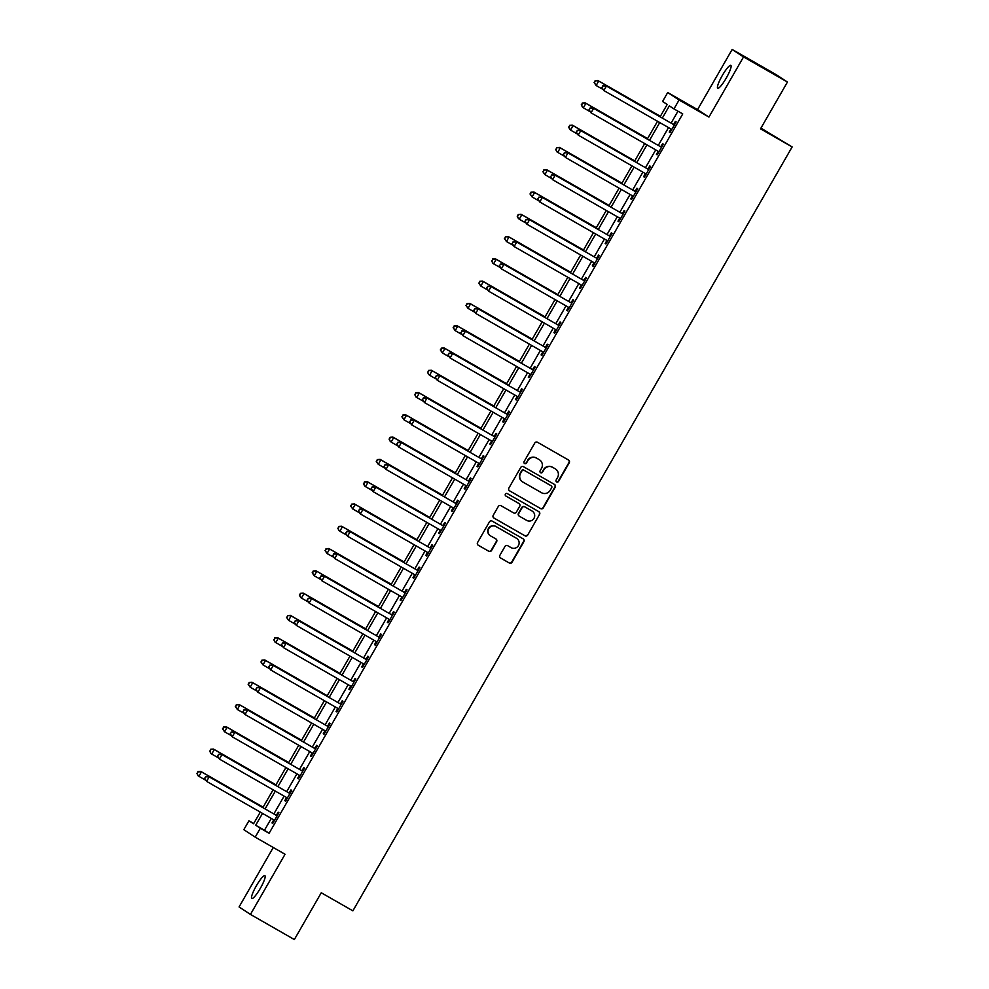 <?xml version="1.0" encoding="UTF-8"?>
<svg xmlns="http://www.w3.org/2000/svg" width="989" height="989" viewBox="0 0 989 989"><rect width="100%" height="100%" fill="white"/><g stroke="black" fill="none" stroke-linecap="round" stroke-linejoin="round"><path stroke-width="1.48" d="M540.402 472.569A1.409 1.385 123.2 0 0 542.219 471.988L543.604 469.577A6.466 6.354 123.2 0 1 552.344 467.142L554.928 468.613A6.466 6.354 123.2 0 1 555.249 468.811L555.558 469.021A6.466 6.354 123.2 0 1 557.524 477.576L556.152 479.986A1.409 1.385 123.2 0 0 556.646 481.903A1.409 1.385 123.2 0 0 558.562 481.371L569.256 462.778A2.015 1.99 123.2 0 0 568.539 460.033L537.509 442.268A2.015 1.99 123.2 0 0 534.777 443.035L524.083 461.628A1.409 1.385 123.2 0 0 524.59 463.544A1.409 1.385 123.2 0 0 526.494 463.013L527.879 460.602A6.466 6.354 123.2 0 1 536.619 458.167L539.203 459.638A6.466 6.354 123.2 0 0 538.894 459.44L539.524 459.836A6.466 6.354 123.2 0 0 539.203 459.638M556.436 481.742A1.409 1.385 123.2 0 0 558.253 481.161L568.947 462.568A2.015 1.99 123.2 0 0 568.465 459.996M524.368 463.396A1.409 1.385 123.2 0 0 526.185 462.815L527.879 460.602M539.524 459.836A6.466 6.354 123.2 0 1 541.502 468.403L540.118 470.801A1.409 1.385 123.2 0 0 540.612 472.717A1.409 1.385 123.2 0 0 542.528 472.186L543.913 469.787A6.466 6.354 123.2 0 1 552.653 467.34L555.237 468.823A6.466 6.354 123.2 0 1 555.558 469.021M260.317 888.357A13.166 2.349 -60.2 0 0 264.879 875.648A13.166 2.349 -60.2 0 0 256.374 885.773A13.166 2.349 -60.2 0 0 251.799 898.494A13.166 2.349 -60.2 0 0 260.317 888.357M726.235 78.094A13.166 2.349 -60.2 0 0 730.809 65.373A13.166 2.349 -60.2 0 0 722.304 75.51A13.166 2.349 -60.2 0 0 717.73 88.219A13.166 2.349 -60.2 0 0 726.235 78.094M499.89 555.299A2.015 1.99 123.2 0 0 500.607 558.031L509.323 563.013A2.015 1.99 123.2 0 0 512.042 562.259L523.923 541.601A2.015 1.99 123.2 0 0 523.206 538.869L492.176 521.104A2.015 1.99 123.2 0 0 489.444 521.871L477.576 542.516A2.015 1.99 123.2 0 0 478.293 545.26L488.801 551.269A2.015 1.99 123.2 0 0 491.533 550.514L496.614 541.675A2.015 1.99 123.2 0 0 495.897 538.943L490.68 535.951A5.402 5.316 123.2 0 1 488.85 528.497A5.402 5.316 123.2 0 1 496.07 526.593L516.493 538.288A5.402 5.316 123.2 0 1 518.335 545.743A5.402 5.316 123.2 0 1 511.115 547.646L507.703 545.693A2.015 1.99 123.2 0 0 504.971 546.46L499.89 555.299M271.295 818.41L264.483 830.241L269.107 833.27L260.317 828.238L255.199 837.151L243.813 829.697L248.944 820.783L253.555 823.812L260.28 812.105M787.442 82.038L743.543 56.905L732.157 49.45L776.068 74.583L787.442 82.038L760.529 128.842L792.14 146.941L352.875 910.844L321.264 892.758L294.351 939.55L250.452 914.417L285.055 854.249L255.199 837.151M732.157 49.45L697.566 109.618L708.94 117.073L743.543 56.905M708.94 117.073L679.084 99.988L673.966 108.901L669.343 105.872L662.346 118.062M269.107 833.27L682.744 113.933L673.966 108.901M540.612 508.593A2.015 1.99 123.2 0 0 543.344 507.827L555.212 487.181A2.015 1.99 123.2 0 0 554.495 484.449L523.465 466.684A2.015 1.99 123.2 0 0 520.733 467.451L508.865 488.096A2.015 1.99 123.2 0 0 509.582 490.828L540.303 508.395A2.015 1.99 123.2 0 0 543.035 507.629L554.903 486.984A2.015 1.99 123.2 0 0 554.433 484.412M539.561 514.391L527.693 535.049A2.015 1.99 123.2 0 1 524.961 535.803L493.931 518.038A2.015 1.99 123.2 0 1 493.214 515.306L498.295 506.467A2.015 1.99 123.2 0 1 501.027 505.713L513.612 512.908A2.015 1.99 123.2 0 0 516.345 512.154L519.72 506.281A2.015 1.99 123.2 0 0 518.99 503.549L505.898 496.045A1.409 1.385 123.2 0 1 505.416 494.092A1.409 1.385 123.2 0 1 507.308 493.598L538.844 511.659A2.015 1.99 123.2 0 1 539.561 514.391L527.693 535.049M273.261 847.499L239.066 906.962L250.452 914.417M677.96 111.188L671.123 123.081M668.527 127.593L658.303 145.371M655.719 149.871L645.496 167.66M642.899 172.16L632.676 189.937M630.092 194.45L619.868 212.227M617.272 216.727L607.048 234.504M604.464 239.017L594.241 256.794M591.645 261.294L581.421 279.071M578.837 283.583L568.613 301.361M566.017 305.861L555.793 323.65M553.21 328.15L542.986 345.927M540.39 350.44L530.166 368.217M527.582 372.717L517.358 390.494M514.762 395.007L504.538 412.784M501.955 417.284L491.731 435.073M489.135 439.573L478.911 457.351M476.315 461.863L466.091 479.64M463.507 484.14L453.283 501.918M450.687 506.43L440.464 524.207M437.88 528.707L427.656 546.497M425.06 550.997L414.836 568.774M412.252 573.286L402.029 591.063M399.432 595.563L389.209 613.341M386.625 617.853L376.401 635.63M373.805 640.13L363.581 657.908M360.997 662.42L350.774 680.197M348.177 684.697L337.954 702.487M335.37 706.987L325.146 724.764M322.55 729.276L312.326 747.054M309.742 751.553L299.519 769.331M296.923 773.843L286.699 791.62M284.103 796.12L273.879 813.91M670.901 129.176L669.232 132.081L670.01 132.575L676.155 121.882L675.388 121.375L673.719 124.28M658.093 151.465L656.424 154.358L657.191 154.865L663.347 144.171L662.568 143.665L660.899 146.557M645.273 173.743L643.604 176.648L644.371 177.155L650.527 166.449L649.761 165.942L648.092 168.847M632.466 196.032L630.797 198.925L631.563 199.432L637.707 188.738L636.941 188.231L635.272 191.137M619.646 218.309L617.977 221.215L618.743 221.721L624.9 211.016L624.133 210.521L622.464 213.414M606.838 240.599L605.169 243.504L605.936 243.999L612.08 233.305L611.313 232.798L609.644 235.703M594.018 262.889L592.349 265.781L593.116 266.288L599.272 255.595L598.506 255.088L596.837 257.981M581.198 285.166L579.542 288.071L580.308 288.565L586.452 277.872L585.686 277.365L584.017 280.27M568.391 307.455L566.722 310.348L567.488 310.855L573.645 300.162L572.878 299.655L571.209 302.56M555.571 329.733L553.914 332.638L554.681 333.145L560.825 322.439L560.058 321.944L558.389 324.837M542.763 352.022L541.094 354.915L541.861 355.422L548.017 344.728L547.251 344.221L545.582 347.127M529.943 374.299L528.274 377.205L529.053 377.711L535.197 367.018L534.431 366.511L532.762 369.404M517.136 396.589L515.467 399.494L516.233 399.989L522.39 389.295L521.611 388.788L519.954 391.693M504.316 418.879L502.647 421.771L503.426 422.278L509.57 411.585L508.803 411.078L507.134 413.983M491.508 441.156L489.839 444.061L490.606 444.568L496.762 433.862L495.983 433.367L494.315 436.26M478.688 463.445L477.019 466.338L477.786 466.845L483.942 456.152L483.176 455.645L481.507 458.55M465.881 485.723L464.212 488.628L464.978 489.135L471.123 478.429L470.356 477.934L468.687 480.827M453.061 508.012L451.392 510.917L452.158 511.412L458.315 500.718L457.548 500.211L455.88 503.117M440.253 530.302L438.584 533.195L439.351 533.701L445.495 523.008L444.729 522.501L443.06 525.394M427.433 552.579L425.764 555.484L426.531 555.979L432.688 545.285L431.921 544.778L430.252 547.683M414.626 574.869L412.957 577.761L413.723 578.268L419.868 567.575L419.101 567.068L417.432 569.973M401.806 597.146L400.137 600.051L400.904 600.558L407.06 589.852L406.294 589.357L404.625 592.25M388.986 619.435L387.329 622.328L388.096 622.835L394.24 612.142L393.474 611.635L391.805 614.54M376.179 641.713L374.51 644.618L375.276 645.125L381.433 634.431L380.666 633.924L378.997 636.817M363.359 664.002L361.69 666.907L362.469 667.402L368.613 656.708L367.846 656.202L366.177 659.107M350.551 686.292L348.882 689.185L349.649 689.692L355.805 678.998L355.039 678.491L353.37 681.396M337.731 708.569L336.062 711.474L336.841 711.981L342.985 701.275L342.219 700.781L340.55 703.674M324.924 730.859L323.255 733.751L324.021 734.258L330.178 723.565L329.399 723.058L327.742 725.963M312.104 753.136L310.435 756.041L311.214 756.548L317.358 745.854L316.591 745.347L314.922 748.24M299.296 775.425L297.627 778.331L298.394 778.825L304.55 768.132L303.771 767.625L302.102 770.53M286.476 797.715L284.807 800.608L285.574 801.115L291.73 790.421L290.964 789.914L289.295 792.819M273.669 819.992L272 822.897L272.766 823.404L278.91 812.698L278.144 812.204L276.475 815.097M792.14 146.941L760.937 128.125M253.716 823.516L248.944 820.783M660.108 116.776L667.192 104.463L662.581 101.447L667.711 92.533L679.084 99.988M697.566 109.618L667.711 92.533M262.518 813.378L255.706 825.222L260.317 828.238M659.75 122.562L649.526 140.339M646.942 144.851L636.718 162.629M634.122 167.129L623.898 184.906M621.315 189.418L611.091 207.196M608.495 211.695L598.271 229.485M595.687 233.985L585.463 251.762M582.867 256.275L572.643 274.052M570.047 278.552L559.823 296.329M557.24 300.841L547.016 318.619M544.42 323.119L534.196 340.908M531.612 345.408L521.388 363.186M518.792 367.698L508.569 385.475M505.985 389.975L495.761 407.752M493.165 412.265L482.941 430.042M480.357 434.542L470.134 452.332M467.537 456.831L457.314 474.609M454.73 479.121L444.506 496.898M441.91 501.398L431.686 519.176M429.102 523.688L418.879 541.465M416.282 545.965L406.059 563.742M403.475 568.255L393.251 586.032M390.655 590.532L380.431 608.322M377.835 612.821L367.611 630.599M365.028 635.111L354.804 652.888M352.208 657.388L341.984 675.166M339.4 679.678L329.176 697.455M326.58 701.955L316.356 719.745M313.773 724.245L303.549 742.022M300.953 746.534L290.729 764.312M288.145 768.812L277.921 786.589M275.325 791.101L265.101 808.878M262.876 807.605L273.1 789.815M275.684 785.315L285.908 767.538M288.504 763.038L298.727 745.249M301.311 740.749L311.535 722.971M314.131 718.459L324.355 700.682M326.939 696.182L337.162 678.405M339.759 673.892L349.982 656.115M352.579 651.615L362.802 633.825M365.386 629.325L375.61 611.548M378.206 607.036L388.43 589.259M391.014 584.759L401.237 566.981M403.833 562.469L414.057 544.692M416.641 540.192L426.865 522.402M429.461 517.902L439.685 500.125M442.268 495.613L452.492 477.835M455.088 473.335L465.312 455.558M467.896 451.046L478.12 433.269M480.716 428.769L490.94 410.991M493.523 406.479L503.747 388.702M506.343 384.202L516.567 366.412M519.151 361.912L529.375 344.135M531.971 339.623L542.195 321.845M544.791 317.345L555.014 299.568M557.598 295.056L567.822 277.279M570.418 272.779L580.642 254.989M583.226 250.489L593.449 232.712M596.046 228.199L606.269 210.422M608.853 205.922L619.077 188.145M621.673 183.633L631.897 165.855M634.481 161.355L644.704 143.566M647.301 139.066L657.524 121.288M264.483 830.241L255.706 825.222M669.232 132.081L670.035 132.526M656.424 154.358L657.215 154.816M643.604 176.648L644.408 177.105M630.797 198.925L631.588 199.382M617.977 221.215L618.78 221.672M605.169 243.504L605.96 243.949M592.349 265.781L593.153 266.239M579.542 288.071L580.333 288.528M566.722 310.348L567.513 310.806M553.914 332.638L554.705 333.095M541.094 354.915L541.885 355.372M528.274 377.205L529.078 377.662M515.467 399.494L516.258 399.939M502.647 421.771L503.45 422.229M489.839 444.061L490.631 444.518M477.019 466.338L477.823 466.796M464.212 488.628L465.003 489.085M451.392 510.917L452.196 511.362M438.584 533.195L439.376 533.652M425.764 555.484L426.568 555.942M412.957 577.761L413.748 578.219M400.137 600.051L400.941 600.508M387.329 622.328L388.121 622.786M374.51 644.618L375.301 645.075M361.69 666.907L362.493 667.365M348.882 689.185L349.673 689.642M336.062 711.474L336.866 711.932M323.255 733.751L324.046 734.209M310.435 756.041L311.238 756.498M297.627 778.331L298.418 778.776M284.807 800.608L285.611 801.065M272 822.897L272.791 823.355M527.57 460.404A6.466 6.354 123.2 0 1 536.31 457.956L538.894 459.44M509.335 490.668L540.303 508.395M551.689 487.725A1.409 1.385 123.2 0 0 551.194 485.809L523.96 470.22A1.409 1.385 123.2 0 0 522.044 470.752L520.585 473.286A6.466 6.354 123.2 0 0 522.884 482.051L541.502 492.707A6.466 6.354 123.2 0 0 550.23 490.26L551.689 487.725M522.563 481.853L522.254 481.655A6.466 6.354 123.2 0 1 520.276 473.088L521.735 470.554A1.409 1.385 123.2 0 1 523.651 470.022L550.885 485.611M493.696 517.877L524.652 535.605A2.015 1.99 123.2 0 0 527.384 534.839M518.891 503.475A2.015 1.99 123.2 0 0 518.693 503.352L505.688 495.909M526.667 520.387A5.402 5.316 123.2 0 0 533.887 518.483A5.402 5.316 123.2 0 0 532.057 511.029L524.862 506.9A2.015 1.99 123.2 0 0 522.13 507.666L518.755 513.526A2.015 1.99 123.2 0 0 519.472 516.27L526.667 520.387M519.163 516.06A2.015 1.99 123.2 0 1 518.446 513.328L521.821 507.468A2.015 1.99 123.2 0 1 524.553 506.702L531.748 510.819M539.265 514.193A2.015 1.99 123.2 0 0 538.782 511.622M490.408 535.791L490.111 535.581A5.402 5.316 123.2 0 1 488.541 528.287A5.402 5.316 123.2 0 1 495.761 526.383L516.184 538.078M478.046 545.087L488.492 551.071A2.015 1.99 123.2 0 0 491.224 550.304L496.305 541.478A2.015 1.99 123.2 0 0 495.835 538.906M500.372 557.87L509.014 562.815A2.015 1.99 123.2 0 0 511.733 562.049L523.614 541.403A2.015 1.99 123.2 0 0 523.144 538.832M660.392 116.306L597.937 80.554L598.704 81.061L596.144 85.511L602.647 89.233M660.355 116.343L598.704 81.061L595.118 80.727L594.401 82.717L595.427 80.937M594.401 82.717L596.144 85.511L594.092 82.52M595.118 80.727L597.937 80.554M673.484 124.503L605.627 85.586L673.484 124.503A2.052 2.027 123.2 0 0 674.214 124.75L674.486 124.787M603.117 85.969L606.393 86.092L603.834 90.555L601.782 87.551L603.117 85.969L601.782 87.551M671.667 129.683L671.506 129.46A2.052 2.027 123.2 0 0 670.925 128.953L603.834 90.555L602.091 87.761M672.718 123.996A2.052 2.027 123.2 0 0 673.447 124.243L674.708 124.404M671.506 129.955L670.727 128.953A2.052 2.027 123.2 0 0 670.53 128.731M605.627 85.586L602.808 85.771M647.572 138.584L585.129 102.831L585.896 103.338L583.337 107.801L589.827 111.522M647.548 138.633L585.896 103.338L582.311 103.017L581.581 105.007L582.608 103.215M581.581 105.007L582.558 107.294L581.285 104.797M582.311 103.017L585.129 102.831M569.8 125.504L568.774 127.284L569.8 125.504L573.076 125.628L634.728 160.923L572.31 125.121L573.076 125.628L570.517 130.078L577.02 133.799M568.774 127.284L570.517 130.078L568.465 127.087M569.491 125.306L572.31 125.121M621.945 183.15L559.502 147.41L560.269 147.905L557.709 152.368L564.2 156.089M621.92 183.2L560.269 147.905L556.671 147.584L555.954 149.574L556.98 147.794M555.954 149.574L556.931 151.861L555.657 149.364M556.671 147.584L559.502 147.41M660.664 146.78L592.819 107.875L660.664 146.78A2.052 2.027 123.2 0 0 661.394 147.027L661.678 147.064M590.297 108.258L593.585 108.382L591.026 112.833L588.974 109.841L590.297 108.258L588.974 109.841M658.859 151.96L658.686 151.75A2.052 2.027 123.2 0 0 658.105 151.243L591.026 112.833L589.271 110.039M659.898 146.285A2.052 2.027 123.2 0 0 660.627 146.533L661.888 146.693M658.699 152.244L657.92 151.243A2.052 2.027 123.2 0 0 657.71 151.02M592.819 107.875L589.988 108.061M647.857 169.07L579.999 130.165L647.857 169.07A2.052 2.027 123.2 0 0 648.586 169.317L648.858 169.354M577.489 130.548L580.766 130.659L578.206 135.122L576.154 132.13L577.489 130.548L576.154 132.13M646.04 174.249L645.879 174.027A2.052 2.027 123.2 0 0 645.298 173.52L578.206 135.122L576.463 132.328M647.09 168.563A2.052 2.027 123.2 0 0 647.82 168.81L649.068 168.983M645.879 174.521L645.1 173.52A2.052 2.027 123.2 0 0 644.902 173.298M579.999 130.165L577.18 130.338M635.037 191.359L567.192 152.442L635.037 191.359A2.052 2.027 123.2 0 0 635.766 191.594L636.051 191.631M564.67 152.825L567.958 152.949L565.387 157.412L563.334 154.408L564.67 152.825L563.334 154.408M633.232 196.539L633.059 196.317A2.052 2.027 123.2 0 0 632.478 195.81L565.387 157.412L563.643 154.605M634.27 190.852A2.052 2.027 123.2 0 0 635 191.1L636.261 191.26M633.071 196.811L632.292 195.81A2.052 2.027 123.2 0 0 632.082 195.587M567.192 152.442L564.36 152.627M609.137 205.44L546.682 169.688L547.449 170.195L544.89 174.645L551.392 178.366M609.1 205.489L547.449 170.195L543.863 169.873L543.146 171.851L544.173 170.071M543.146 171.851L544.89 174.645L542.837 171.653M543.863 169.873L546.682 169.688M622.229 213.636L554.372 174.732L622.229 213.636A2.052 2.027 123.2 0 0 622.959 213.884L623.231 213.921M551.862 175.115L555.138 175.238L552.579 179.689L550.527 176.697L551.862 175.115L550.527 176.697M620.412 218.816L620.239 218.594A2.052 2.027 123.2 0 0 619.658 218.099L552.579 179.689L550.836 176.895M621.463 213.13A2.052 2.027 123.2 0 0 622.192 213.377L623.441 213.55M620.251 219.101L619.473 218.099A2.052 2.027 123.2 0 0 619.275 217.877M554.372 174.732L551.553 174.917M596.318 227.73L533.875 191.977L534.641 192.484L532.07 196.935L538.572 200.656M596.293 227.767L534.641 192.484L531.044 192.15L530.327 194.141L531.353 192.361M530.327 194.141L532.07 196.935L530.017 193.943M531.044 192.15L533.875 191.977M583.498 250.007L521.055 214.254L521.821 214.761L519.262 219.224L525.765 222.945M583.473 250.056L521.821 214.761L518.236 214.44L517.519 216.43L518.545 214.638M517.519 216.43L518.496 218.717L517.21 216.22M518.236 214.44L521.055 214.254M570.69 272.296L508.247 236.544L509.014 237.051L506.442 241.501L512.945 245.223M570.665 272.346L509.014 237.051L505.416 236.73L504.699 238.708L505.725 236.927M504.699 238.708L506.442 241.501L504.39 238.51M505.416 236.73L508.247 236.544M492.918 259.205L491.892 260.997L492.918 259.205L496.194 259.328L557.845 294.623L495.427 258.834L496.194 259.328L493.635 263.791L500.137 267.512M491.892 260.997L492.868 263.284L491.582 260.787M492.609 259.007L495.427 258.834M545.063 316.863L482.607 281.111L483.386 281.618L480.815 286.068L487.317 289.789M545.038 316.913L483.386 281.618L479.789 281.296L479.072 283.274L480.098 281.494M479.072 283.274L480.815 286.068L478.763 283.077M479.789 281.296L482.607 281.111M609.409 235.926L541.552 197.009L609.409 235.926A2.052 2.027 123.2 0 0 610.139 236.173L610.411 236.21M539.042 197.392L542.331 197.516L539.759 201.979L537.707 198.974L539.042 197.392L537.707 198.974M607.605 241.106L607.431 240.883A2.052 2.027 123.2 0 0 606.85 240.376L539.759 201.979L538.016 199.185M608.643 235.419A2.052 2.027 123.2 0 0 609.372 235.666L610.633 235.827M607.444 241.378L606.665 240.376A2.052 2.027 123.2 0 0 606.455 240.154M541.552 197.009L538.733 197.194M596.602 258.203L528.744 219.298L596.602 258.203A2.052 2.027 123.2 0 0 597.331 258.45L597.603 258.488M526.235 219.682L529.511 219.805L526.952 224.256L524.899 221.264L526.235 219.682L524.899 221.264M594.785 263.383L594.612 263.173A2.052 2.027 123.2 0 0 594.03 262.666L526.952 224.256L525.208 221.462M595.835 257.709A2.052 2.027 123.2 0 0 596.565 257.944L597.813 258.117M594.624 263.667L593.845 262.666A2.052 2.027 123.2 0 0 593.647 262.444M528.744 219.298L525.925 219.484M583.782 280.493L515.924 241.588L583.782 280.493A2.052 2.027 123.2 0 0 584.511 280.74L584.783 280.777M513.415 241.971L516.703 242.082L514.132 246.545L512.079 243.541L513.415 241.971L512.079 243.541M581.977 285.673L581.804 285.45A2.052 2.027 123.2 0 0 581.223 284.943L514.132 246.545L512.389 243.751M583.016 279.986A2.052 2.027 123.2 0 0 583.745 280.233L585.006 280.406M581.816 285.945L581.038 284.943A2.052 2.027 123.2 0 0 580.827 284.721M515.924 241.588L513.106 241.761M570.974 302.77L503.117 263.865L570.974 302.77A2.052 2.027 123.2 0 0 571.704 303.017L571.976 303.054M500.607 264.248L503.883 264.372L501.324 268.823L499.272 265.831L500.607 264.248L499.272 265.831M569.157 307.95L568.984 307.74A2.052 2.027 123.2 0 0 568.403 307.233L501.324 268.823L499.581 266.029M570.196 302.275A2.052 2.027 123.2 0 0 570.925 302.523L572.186 302.683M568.996 308.234L568.218 307.233A2.052 2.027 123.2 0 0 568.02 307.01M503.117 263.865L500.298 264.051M558.155 325.06L490.297 286.155L558.155 325.06A2.052 2.027 123.2 0 0 558.884 325.307L559.156 325.344M487.787 286.538L491.076 286.662L488.504 291.112L486.452 288.12L487.787 286.538L486.452 288.12M556.35 330.239L556.177 330.017A2.052 2.027 123.2 0 0 555.595 329.522L488.504 291.112L486.761 288.318M557.388 324.553A2.052 2.027 123.2 0 0 558.117 324.8L559.378 324.973M556.189 330.511L555.41 329.522A2.052 2.027 123.2 0 0 555.2 329.288M490.297 286.155L487.478 286.328M532.243 339.14L469.8 303.4L470.566 303.895L468.007 308.358L474.51 312.079M532.218 339.19L470.566 303.895L466.981 303.574L466.264 305.564L467.29 303.784M466.264 305.564L468.007 308.358L465.955 305.366M466.981 303.574L469.8 303.4M545.347 347.349L477.489 308.432L545.347 347.349A2.052 2.027 123.2 0 0 546.076 347.596L546.348 347.634M474.967 308.815L478.256 308.939L475.697 313.402L473.644 310.398L474.967 308.815L473.644 310.398M543.53 352.529L543.357 352.307A2.052 2.027 123.2 0 0 542.776 351.8L475.697 313.402L473.954 310.608M544.568 346.842A2.052 2.027 123.2 0 0 545.298 347.09L546.558 347.25M543.369 352.801L542.59 351.8A2.052 2.027 123.2 0 0 542.392 351.577M477.489 308.432L474.671 308.617M519.435 361.43L456.98 325.678L457.759 326.185L455.187 330.647L461.69 334.369M519.41 361.479L457.759 326.185L454.161 325.863L453.444 327.841L454.47 326.061M453.444 327.841L455.187 330.647L453.135 327.643M454.161 325.863L456.98 325.678M532.527 369.626L464.669 330.722L532.527 369.626A2.052 2.027 123.2 0 0 533.256 369.874L533.528 369.911M462.16 331.105L465.436 331.228L462.877 335.679L460.825 332.687L462.16 331.105L460.825 332.687M530.722 374.806L530.549 374.596A2.052 2.027 123.2 0 0 529.968 374.089L462.877 335.679L461.134 332.885M531.761 369.12A2.052 2.027 123.2 0 0 532.49 369.367L533.751 369.54M530.561 375.091L529.783 374.089A2.052 2.027 123.2 0 0 529.572 373.867M464.669 330.722L461.851 330.907M506.615 383.72L444.172 347.967L444.939 348.474L442.38 352.925L448.882 356.646M506.591 383.769L444.939 348.474L441.354 348.153L440.637 350.131L441.663 348.351M440.637 350.131L442.38 352.925L440.328 349.933M441.354 348.153L444.172 347.967M519.707 391.916L451.862 353.011L519.707 391.916A2.052 2.027 123.2 0 0 520.449 392.163L520.721 392.2M449.34 353.394L452.628 353.506L450.069 357.969L448.017 354.964L449.34 353.394L448.017 354.964M517.902 397.096L517.729 396.873A2.052 2.027 123.2 0 0 517.148 396.366L450.069 357.969L448.326 355.175M518.941 391.409A2.052 2.027 123.2 0 0 519.67 391.656L520.931 391.829M517.742 397.368L516.963 396.366A2.052 2.027 123.2 0 0 516.765 396.144M451.862 353.011L449.043 353.184M493.808 405.997L431.352 370.245L432.119 370.751L429.56 375.214L436.062 378.935M493.783 406.046L432.119 370.751L428.534 370.43L427.817 372.42L428.843 370.628M427.817 372.42L428.793 374.707L427.508 372.21M428.534 370.43L431.352 370.245M506.9 414.193L439.042 375.288L506.9 414.193A2.052 2.027 123.2 0 0 507.629 414.44L507.901 414.478M436.532 375.672L439.808 375.795L437.249 380.246L435.197 377.254L436.532 375.672L435.197 377.254M505.082 419.373L504.922 419.163A2.052 2.027 123.2 0 0 504.341 418.656L437.249 380.246L435.506 377.452M506.133 413.699A2.052 2.027 123.2 0 0 506.863 413.946L508.123 414.107M504.934 419.657L504.143 418.656A2.052 2.027 123.2 0 0 503.945 418.434M439.042 375.288L436.223 375.474M480.988 428.286L418.545 392.534L419.311 393.041L416.752 397.491L423.243 401.213M480.963 428.336L419.311 393.041L415.726 392.72L415.009 394.698L416.023 392.917M415.009 394.698L415.973 396.997L414.7 394.5M415.726 392.72L418.545 392.534M494.08 436.483L426.234 397.578L494.08 436.483A2.052 2.027 123.2 0 0 494.809 436.73L495.093 436.767M423.712 397.961L427.001 398.073L424.442 402.535L422.39 399.544L423.712 397.961L422.39 399.544M492.275 441.663L492.102 441.44A2.052 2.027 123.2 0 0 491.521 440.946L424.442 402.535L422.686 399.741M493.313 435.976A2.052 2.027 123.2 0 0 494.043 436.223L495.304 436.396M492.114 441.935L491.335 440.946A2.052 2.027 123.2 0 0 491.125 440.711M426.234 397.578L423.403 397.751M468.18 450.564L405.725 414.824L406.491 415.318L403.932 419.781L410.435 423.502M468.143 450.613L406.491 415.318L402.906 414.997L402.189 416.987L403.215 415.207M402.189 416.987L403.932 419.781L401.88 416.789M402.906 414.997L405.725 414.824M481.272 458.772L413.414 419.855L481.272 458.772A2.052 2.027 123.2 0 0 482.002 459.02L482.273 459.044M410.905 420.238L414.181 420.362L411.622 424.825L409.57 421.821L410.905 420.238L409.57 421.821M479.455 463.952L479.294 463.73A2.052 2.027 123.2 0 0 478.713 463.223L411.622 424.825L409.879 422.019M480.506 458.266A2.052 2.027 123.2 0 0 481.235 458.513L482.496 458.673M479.294 464.224L478.515 463.223A2.052 2.027 123.2 0 0 478.317 463M413.414 419.855L410.596 420.041M455.36 472.853L392.917 437.101L393.684 437.608L391.125 442.071L397.615 445.792M455.336 472.903L393.684 437.608L390.086 437.286L389.369 439.264L390.395 437.484M389.369 439.264L390.346 441.564L389.073 439.067M390.086 437.286L392.917 437.101M442.553 495.143L380.097 459.391L380.864 459.897L378.305 464.348L384.808 468.069M442.516 495.18L380.864 459.897L377.279 459.564L376.562 461.554L377.588 459.774M376.562 461.554L378.305 464.348L376.253 461.356M377.279 459.564L380.097 459.391M429.733 517.42L367.29 481.668L368.056 482.175L365.497 486.637L371.988 490.359M429.708 517.47L368.056 482.175L364.459 481.853L363.742 483.844L364.768 482.051M363.742 483.844L364.718 486.131L363.445 483.633M364.459 481.853L367.29 481.668M416.925 539.71L354.47 503.957L355.236 504.464L352.677 508.915L359.18 512.636M416.888 539.759L355.236 504.464L351.651 504.143L350.934 506.121L351.96 504.341M350.934 506.121L352.677 508.915L350.625 505.923M351.651 504.143L354.47 503.957M404.105 561.987L341.662 526.247L342.429 526.741L339.857 531.204L346.36 534.925M404.081 562.036L342.429 526.741L338.831 526.42L338.114 528.41L339.14 526.63M338.114 528.41L339.091 530.697L337.805 528.2M338.831 526.42L341.662 526.247M391.285 584.276L328.843 548.524L329.609 549.031L327.05 553.481L333.553 557.203M391.261 584.326L329.609 549.031L326.024 548.71L325.307 550.688L326.333 548.907M325.307 550.688L327.05 553.481L324.998 550.49M326.024 548.71L328.843 548.524M378.478 606.566L316.023 570.814L316.801 571.321L314.23 575.771L320.733 579.492M378.453 606.603L316.801 571.321L313.204 570.987L312.487 572.977L313.513 571.197M312.487 572.977L314.23 575.771L312.178 572.779M313.204 570.987L316.023 570.814M365.658 628.843L303.215 593.091L303.982 593.598L301.422 598.061L307.925 601.782M365.633 628.893L303.982 593.598L300.396 593.276L299.679 595.267L300.705 593.474M299.679 595.267L300.656 597.554L299.37 595.057M300.396 593.276L303.215 593.091M352.85 651.133L290.395 615.381L291.174 615.887L288.603 620.338L295.105 624.059M352.826 651.182L291.174 615.887L287.576 615.566L286.859 617.544L287.886 615.764M286.859 617.544L288.603 620.338L286.55 617.346M287.576 615.566L290.395 615.381M468.452 481.05L400.607 442.145L468.452 481.05A2.052 2.027 123.2 0 0 469.182 481.297L469.466 481.334M398.085 442.528L401.373 442.652L398.814 447.102L396.75 444.11L398.085 442.528L396.75 444.11M466.647 486.229L466.474 486.007A2.052 2.027 123.2 0 0 465.893 485.512L398.814 447.102L397.059 444.308M467.686 480.543A2.052 2.027 123.2 0 0 468.415 480.79L469.676 480.963M466.487 486.514L465.708 485.512A2.052 2.027 123.2 0 0 465.498 485.29M400.607 442.145L397.776 442.33M455.645 503.339L387.787 464.422L455.645 503.339A2.052 2.027 123.2 0 0 456.374 503.586L456.646 503.624M385.277 464.805L388.553 464.929L385.994 469.392L383.942 466.388L385.277 464.805L383.942 466.388M453.827 508.519L453.667 508.297A2.052 2.027 123.2 0 0 453.086 507.79L385.994 469.392L384.251 466.598M454.878 502.832A2.052 2.027 123.2 0 0 455.608 503.08L456.856 503.24M453.667 508.791L452.888 507.79A2.052 2.027 123.2 0 0 452.69 507.567M387.787 464.422L384.968 464.607M442.825 525.616L374.979 486.712L442.825 525.616A2.052 2.027 123.2 0 0 443.554 525.864L443.838 525.901M372.457 487.095L375.746 487.218L373.174 491.669L371.122 488.677L372.457 487.095L371.122 488.677M441.02 530.796L440.847 530.586A2.052 2.027 123.2 0 0 440.266 530.079L373.174 491.669L371.431 488.875M442.058 525.122A2.052 2.027 123.2 0 0 442.788 525.369L444.049 525.53M440.859 531.081L440.08 530.079A2.052 2.027 123.2 0 0 439.87 529.857M374.979 486.712L372.148 486.897M430.017 547.906L362.159 509.001L430.017 547.906A2.052 2.027 123.2 0 0 430.747 548.153L431.019 548.19M359.65 509.384L362.926 509.496L360.367 513.959L358.315 510.967L359.65 509.384L358.315 510.967M428.2 553.086L428.027 552.863A2.052 2.027 123.2 0 0 427.446 552.357L360.367 513.959L358.624 511.165M429.251 547.399A2.052 2.027 123.2 0 0 429.98 547.646L431.229 547.819M428.039 553.358L427.26 552.357A2.052 2.027 123.2 0 0 427.063 552.134M362.159 509.001L359.341 509.174M417.197 570.196L349.34 531.278L417.197 570.196A2.052 2.027 123.2 0 0 417.927 570.43L418.199 570.468M346.83 531.662L350.118 531.785L347.547 536.248L345.495 533.244L346.83 531.662L345.495 533.244M415.392 575.363L415.219 575.153A2.052 2.027 123.2 0 0 414.638 574.646L347.547 536.248L345.804 533.442M416.431 569.689A2.052 2.027 123.2 0 0 417.16 569.936L418.421 570.097M415.232 575.647L414.453 574.646A2.052 2.027 123.2 0 0 414.243 574.424M349.34 531.278L346.521 531.464M404.39 592.473L336.532 553.568L404.39 592.473A2.052 2.027 123.2 0 0 405.119 592.72L405.391 592.757M334.022 553.951L337.298 554.075L334.739 558.525L332.687 555.534L334.022 553.951L332.687 555.534M402.572 597.653L402.399 597.43A2.052 2.027 123.2 0 0 401.818 596.936L334.739 558.525L332.996 555.731M403.611 591.966A2.052 2.027 123.2 0 0 404.353 592.213L405.601 592.386M402.412 597.937L401.633 596.936A2.052 2.027 123.2 0 0 401.435 596.713M336.532 553.568L333.713 553.753M391.57 614.762L323.712 575.845L391.57 614.762A2.052 2.027 123.2 0 0 392.299 615.01L392.571 615.047M321.202 576.228L324.491 576.352L321.919 580.815L319.867 577.811L321.202 576.228L319.867 577.811M389.765 619.942L389.592 619.72A2.052 2.027 123.2 0 0 389.011 619.213L321.919 580.815L320.176 578.021M390.803 614.256A2.052 2.027 123.2 0 0 391.533 614.503L392.794 614.663M389.604 620.214L388.825 619.213A2.052 2.027 123.2 0 0 388.615 618.99M323.712 575.845L320.893 576.031M378.762 637.04L310.905 598.135L378.762 637.04A2.052 2.027 123.2 0 0 379.492 637.287L379.764 637.324M308.395 598.518L311.671 598.642L309.112 603.092L307.06 600.1L308.395 598.518L307.06 600.1M376.945 642.22L376.772 642.009A2.052 2.027 123.2 0 0 376.191 641.502L309.112 603.092L307.369 600.298M377.983 636.545A2.052 2.027 123.2 0 0 378.713 636.78L379.974 636.953M376.784 642.504L376.005 641.502A2.052 2.027 123.2 0 0 375.808 641.28M310.905 598.135L308.086 598.32M365.942 659.329L298.085 620.424L365.942 659.329A2.052 2.027 123.2 0 0 366.672 659.576L366.944 659.614M295.575 620.808L298.863 620.919L296.292 625.382L294.24 622.378L295.575 620.808L294.24 622.378M364.137 664.509L363.964 664.287A2.052 2.027 123.2 0 0 363.383 663.78L296.292 625.382L294.549 622.588M365.176 658.822A2.052 2.027 123.2 0 0 365.905 659.07L367.166 659.243M363.977 664.781L363.198 663.78A2.052 2.027 123.2 0 0 362.988 663.557M298.085 620.424L295.266 620.598M340.031 673.41L277.588 637.67L278.354 638.165L275.795 642.627L282.298 646.349M340.006 673.46L278.354 638.165L274.769 637.843L274.052 639.834L275.078 638.041M274.052 639.834L275.029 642.121L273.743 639.623M274.769 637.843L277.588 637.67M353.135 681.606L285.277 642.702L353.135 681.606A2.052 2.027 123.2 0 0 353.864 681.854L354.136 681.891M282.755 643.085L286.044 643.209L283.484 647.659L281.432 644.667L282.755 643.085L281.432 644.667M351.318 686.786L351.144 686.576A2.052 2.027 123.2 0 0 350.563 686.069L283.484 647.659L281.741 644.865M352.356 681.112A2.052 2.027 123.2 0 0 353.085 681.359L354.346 681.52M351.157 687.071L350.378 686.069A2.052 2.027 123.2 0 0 350.18 685.847M285.277 642.702L282.458 642.887M327.223 695.7L264.768 659.947L265.547 660.454L262.975 664.905L269.478 668.626M327.198 695.749L265.547 660.454L261.949 660.133L261.232 662.111L262.258 660.331M261.232 662.111L262.975 664.905L260.923 661.913M261.949 660.133L264.768 659.947M340.315 703.896L272.457 664.991L340.315 703.896A2.052 2.027 123.2 0 0 341.044 704.143L341.316 704.18M269.948 665.374L273.224 665.498L270.665 669.949L268.612 666.957L269.948 665.374L268.612 666.957M338.51 709.076L338.337 708.853A2.052 2.027 123.2 0 0 337.756 708.359L270.665 669.949L268.921 667.155M339.548 703.389A2.052 2.027 123.2 0 0 340.278 703.636L341.539 703.809M338.349 709.348L337.57 708.359A2.052 2.027 123.2 0 0 337.36 708.124M272.457 664.991L269.638 665.164M314.403 717.977L251.96 682.237L252.727 682.731L250.168 687.194L256.67 690.915M314.378 718.026L252.727 682.731L249.141 682.41L248.424 684.4L249.438 682.62M248.424 684.4L250.168 687.194L248.115 684.203M249.141 682.41L251.96 682.237M327.495 726.186L259.65 687.268L327.495 726.186A2.052 2.027 123.2 0 0 328.237 726.433L328.509 726.47M257.128 687.652L260.416 687.775L257.857 692.238L255.805 689.234L257.128 687.652L255.805 689.234M325.69 731.366L325.517 731.143A2.052 2.027 123.2 0 0 324.936 730.636L257.857 692.238L256.102 689.444M326.729 725.679A2.052 2.027 123.2 0 0 327.458 725.926L328.719 726.087M325.529 731.637L324.751 730.636A2.052 2.027 123.2 0 0 324.553 730.414M259.65 687.268L256.831 687.454M301.596 740.266L239.14 704.514L239.907 705.021L237.348 709.484L243.85 713.205M301.558 740.316L239.907 705.021L236.322 704.7L235.605 706.678L236.631 704.897M235.605 706.678L237.348 709.484L235.295 706.48M236.322 704.7L239.14 704.514M314.687 748.463L246.83 709.558L314.687 748.463A2.052 2.027 123.2 0 0 315.417 748.71L315.689 748.747M244.32 709.941L247.596 710.065L245.037 714.515L242.985 711.524L244.32 709.941L242.985 711.524M312.87 753.643L312.709 753.433A2.052 2.027 123.2 0 0 312.128 752.926L245.037 714.515L243.294 711.721M313.921 747.956A2.052 2.027 123.2 0 0 314.65 748.203L315.911 748.376M312.722 753.927L311.931 752.926A2.052 2.027 123.2 0 0 311.733 752.703M246.83 709.558L244.011 709.743M288.776 762.556L226.333 726.804L227.099 727.311L224.54 731.761L231.03 735.482M288.751 762.606L227.099 727.311L223.514 726.989L222.797 728.967L223.811 727.187M222.797 728.967L224.54 731.761L222.488 728.769M223.514 726.989L226.333 726.804M301.868 770.752L234.022 731.848L301.868 770.752A2.052 2.027 123.2 0 0 302.597 771L302.881 771.037M231.5 732.231L234.789 732.342L232.23 736.805L230.177 733.801L231.5 732.231L230.177 733.801M300.063 775.932L299.89 775.71A2.052 2.027 123.2 0 0 299.308 775.203L232.23 736.805L230.474 734.011M301.101 770.246A2.052 2.027 123.2 0 0 301.83 770.493L303.091 770.666M299.902 776.204L299.123 775.203A2.052 2.027 123.2 0 0 298.913 774.98M234.022 731.848L231.191 732.021M275.968 784.833L213.513 749.081L214.279 749.588L211.72 754.051L218.223 757.772M275.931 784.883L214.279 749.588L210.694 749.266L209.977 751.257L211.003 749.464M209.977 751.257L210.954 753.544L209.668 751.047M210.694 749.266L213.513 749.081M289.06 793.03L221.202 754.125L289.06 793.03A2.052 2.027 123.2 0 0 289.789 793.277L290.061 793.314M218.693 754.508L221.969 754.632L219.41 759.082L217.357 756.091L218.693 754.508L217.357 756.091M287.243 798.21L287.082 797.999A2.052 2.027 123.2 0 0 286.501 797.493L219.41 759.082L217.667 756.288M288.293 792.535A2.052 2.027 123.2 0 0 289.023 792.782L290.272 792.943M287.082 798.494L286.303 797.493A2.052 2.027 123.2 0 0 286.105 797.27M221.202 754.125L218.384 754.31M198.183 771.754L197.157 773.534L198.183 771.754L201.472 771.877L263.123 807.172L200.705 771.371L201.472 771.877L198.913 776.328L205.403 780.049M197.157 773.534L198.134 775.833L196.86 773.336M197.874 771.556L200.705 771.371M276.24 815.319L208.395 776.414L276.24 815.319A2.052 2.027 123.2 0 0 276.969 815.566L277.254 815.604M205.873 776.798L209.161 776.909L206.59 781.372L204.538 778.38L205.873 776.798L204.538 778.38M274.435 820.499L274.262 820.277A2.052 2.027 123.2 0 0 273.681 819.782L206.59 781.372L204.847 778.578M275.474 814.812A2.052 2.027 123.2 0 0 276.203 815.06L277.464 815.233M274.274 820.771L273.496 819.782A2.052 2.027 123.2 0 0 273.285 819.547M208.395 776.414L205.564 776.588M671.506 129.46L670.727 128.953M674.214 124.75L673.447 124.243M658.686 151.75L657.92 151.243M661.394 147.027L660.627 146.533M645.879 174.027L645.1 173.52M648.586 169.317L647.82 168.81M633.059 196.317L632.292 195.81M635.766 191.594L635 191.1M620.239 218.594L619.473 218.099M622.959 213.884L622.192 213.377M607.431 240.883L606.665 240.376M610.139 236.173L609.372 235.666M594.612 263.173L593.845 262.666M597.331 258.45L596.565 257.944M581.804 285.45L581.038 284.943M584.511 280.74L583.745 280.233M568.984 307.74L568.218 307.233M571.704 303.017L570.925 302.523M556.177 330.017L555.41 329.522M558.884 325.307L558.117 324.8M543.357 352.307L542.59 351.8M546.076 347.596L545.298 347.09M530.549 374.596L529.783 374.089M533.256 369.874L532.49 369.367M517.729 396.873L516.963 396.366M520.449 392.163L519.67 391.656M504.922 419.163L504.143 418.656M507.629 414.44L506.863 413.946M492.102 441.44L491.335 440.946M494.809 436.73L494.043 436.223M479.294 463.73L478.515 463.223M482.002 459.02L481.235 458.513M466.474 486.007L465.708 485.512M469.182 481.297L468.415 480.79M453.667 508.297L452.888 507.79M456.374 503.586L455.608 503.08M440.847 530.586L440.08 530.079M443.554 525.864L442.788 525.369M428.027 552.863L427.26 552.357M430.747 548.153L429.98 547.646M415.219 575.153L414.453 574.646M417.927 570.43L417.16 569.936M402.399 597.43L401.633 596.936M405.119 592.72L404.353 592.213M389.592 619.72L388.825 619.213M392.299 615.01L391.533 614.503M376.772 642.009L376.005 641.502M379.492 637.287L378.713 636.78M363.964 664.287L363.198 663.78M366.672 659.576L365.905 659.07M351.144 686.576L350.378 686.069M353.864 681.854L353.085 681.359M338.337 708.853L337.57 708.359M341.044 704.143L340.278 703.636M325.517 731.143L324.751 730.636M328.237 726.433L327.458 725.926M312.709 753.433L311.931 752.926M315.417 748.71L314.65 748.203M299.89 775.71L299.123 775.203M302.597 771L301.83 770.493M287.082 797.999L286.303 797.493M289.789 793.277L289.023 792.782M274.262 820.277L273.496 819.782M276.969 815.566L276.203 815.06"/></g></svg>
